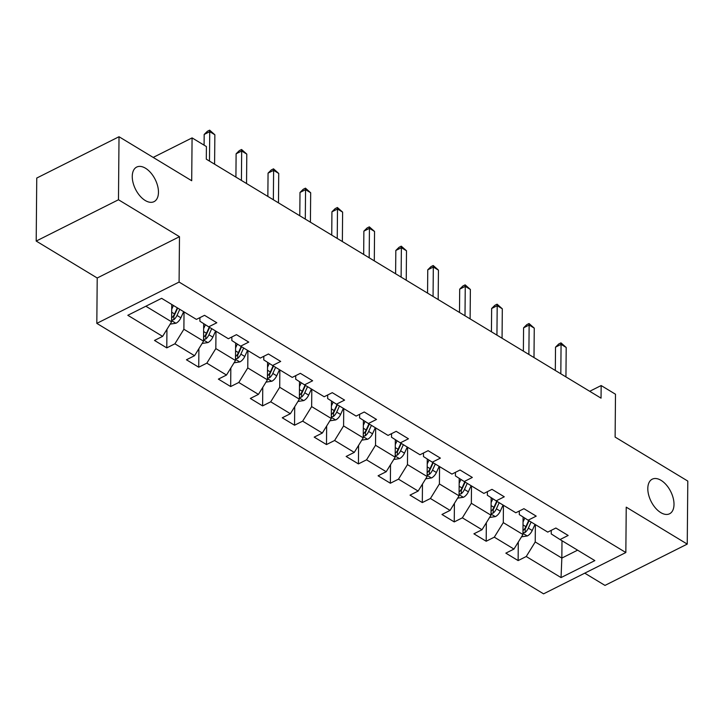 <?xml version="1.0" encoding="UTF-8"?>
<svg xmlns="http://www.w3.org/2000/svg" width="724" height="724" viewBox="0 0 724 724"><rect width="100%" height="100%" fill="white"/><g stroke="black" fill="none" stroke-linecap="round" stroke-linejoin="round"><path stroke-width="1.09" d="M647.808 488.546A19.349 10.987 -116.7 0 1 652.224 479.188A19.349 10.987 -116.7 0 1 666.361 484.953A19.349 10.987 -116.7 0 1 674.008 504.411A19.349 10.987 -116.7 0 1 669.591 513.769A19.349 10.987 -116.7 0 1 655.464 508.004A19.349 10.987 -116.7 0 1 647.808 488.546M132.257 176.43A19.349 10.987 -116.7 0 1 136.682 167.072A19.349 10.987 -116.7 0 1 150.809 172.837A19.349 10.987 -116.7 0 1 158.465 192.294A19.349 10.987 -116.7 0 1 154.04 201.652A19.349 10.987 -116.7 0 1 139.913 195.887A19.349 10.987 -116.7 0 1 132.257 176.43M584.757 573.164L604.983 585.408L687.248 544.095L687.8 481.08L615.119 437.079L615.49 394.227L601.155 385.548L589.716 391.295M96.817 323.375L543.57 593.843L625.844 552.53L179.09 282.061L96.817 323.375L97.215 277.998L179.48 236.694L118.474 199.752L36.2 241.065L97.215 277.998M36.2 241.065L36.752 178.05L119.017 136.736L191.706 180.738L192.077 137.895L153.18 157.425M118.474 199.752L119.017 136.736M551.263 530.339L551.236 533.923L560.041 539.543L568.159 535.461L555.869 528.022L547.76 532.104L528.104 520.203L536.212 516.131L523.932 508.691L515.814 512.764L496.157 500.863L504.275 496.791L491.994 489.352L483.876 493.424L464.22 481.532L472.338 477.451L460.048 470.012L451.939 474.093L432.282 462.193L440.4 458.12L428.11 450.681L419.992 454.753L400.336 442.853L408.454 438.78L396.173 431.341L388.055 435.414L368.398 423.522L376.516 419.44L364.235 412.001L356.118 416.083L336.461 404.182L344.579 400.11L332.289 392.67L324.171 396.743L304.523 384.842L312.632 380.77L300.351 373.331L292.234 377.403L272.577 365.511L280.695 361.43L268.414 353.991L260.296 358.072L240.639 346.172L248.757 342.099L236.467 334.66L228.359 338.732L208.702 326.832L216.811 322.759L204.53 315.32L196.412 319.393L161.606 298.324L127.813 315.293L162.619 336.37L154.502 340.443L166.782 347.882L166.945 329.348M560.041 539.543L594.847 560.611L561.046 577.58L526.239 556.512L518.131 560.584L518.294 542.059M166.782 347.882L174.9 343.8L194.557 355.701L186.439 359.774L198.729 367.213L206.838 363.14L226.494 375.041L218.386 379.114L230.666 386.553L238.784 382.48L258.441 394.381L250.323 398.453L262.604 405.892L270.722 401.811L290.378 413.712L282.26 417.784L294.55 425.223L302.659 421.151L322.316 433.052L314.198 437.124L326.488 444.563L334.606 440.491L354.262 452.391L346.144 456.464L358.425 463.903L366.543 459.821L386.2 471.722L378.082 475.795L390.363 483.234L398.481 479.161L418.137 491.062L410.019 495.135L422.309 502.574L430.427 498.501L450.075 510.402L441.966 514.474L454.247 521.914L462.365 517.832L482.021 529.733L473.903 533.814L486.184 541.244L494.302 537.172L513.959 549.073L505.841 553.145L518.131 560.584M192.077 137.895L206.412 146.565L206.304 159.171L601.047 398.155L601.155 385.548M528.104 520.203L519.298 514.583L519.325 510.999M523.09 517.008L522.945 534.52L503.289 522.619L503.433 505.271M513.959 549.073L522.945 534.52M494.302 537.172L503.289 522.619M496.157 500.863L487.352 495.252L487.388 491.668M491.153 497.669L490.999 515.189L471.342 503.289L471.496 485.931M482.021 529.733L490.999 515.189M462.365 517.832L471.342 503.289M464.22 481.532L455.414 475.912L455.441 472.329M459.215 478.338L459.061 495.849L439.405 483.949L439.558 466.6M450.075 510.402L459.061 495.849M430.427 498.501L439.405 483.949M432.282 462.193L423.477 456.572L423.504 452.989M427.278 458.998L427.124 476.51L407.467 464.609L407.612 447.26M418.137 491.062L427.124 476.51M398.481 479.161L407.467 464.609M400.336 442.853L391.53 437.242L391.566 433.658M395.331 439.658L395.177 457.179L375.521 445.278L375.675 427.92M386.2 471.722L395.177 457.179M366.543 459.821L375.521 445.278M368.398 423.522L359.593 417.902L359.629 414.318M363.394 420.327L363.24 437.839L343.583 425.938L343.737 408.589M354.262 452.391L363.24 437.839M334.606 440.491L343.583 425.938M336.461 404.182L327.655 398.562L327.682 394.978M331.456 400.987L331.302 418.499L311.646 406.598L311.8 389.25M322.316 433.052L331.302 418.499M302.659 421.151L311.646 406.598M304.523 384.842L295.718 379.231L295.745 375.647M299.51 381.648L299.356 399.168L279.708 387.268L279.853 369.91M290.378 413.712L299.356 399.168M270.722 401.811L279.708 387.268M272.577 365.511L263.771 359.891L263.808 356.308M267.572 362.317L267.418 379.829L247.762 367.928L247.916 350.579M258.441 394.381L267.418 379.829M238.784 382.48L247.762 367.928M240.639 346.172L231.834 340.552L231.861 336.968M235.635 342.977L235.481 360.489L215.824 348.588L215.978 331.239M226.494 375.041L235.481 360.489M206.838 363.14L215.824 348.588M208.702 326.832L199.896 321.221L199.924 317.637M203.688 323.637L203.544 341.158L183.887 329.257L184.032 311.899M194.557 355.701L203.544 341.158M174.9 343.8L183.887 329.257M171.751 304.46L171.597 321.818L145.859 306.234M162.619 336.37L171.597 321.818M179.48 236.694L179.09 282.061M687.248 544.095L626.233 507.162L625.844 552.53M561.996 540.719L561.842 558.077L577.598 550.168M535.38 524.61L535.226 541.959L561.842 558.077L561.046 577.58M526.239 556.512L535.226 541.959M198.729 367.213L198.892 348.687M230.666 386.553L230.829 368.027M262.604 405.892L262.767 387.358M294.55 425.223L294.704 406.698M326.488 444.563L326.651 426.038M358.425 463.903L358.588 445.369M390.363 483.234L390.526 464.708M422.309 502.574L422.472 484.048M454.247 521.914L454.41 503.388M486.184 541.244L486.347 522.719M209.48 161.099L209.734 131.668L214.856 134.764L214.594 164.194M204.087 145.162L204.177 134.456L209.734 131.668L209.634 130.157L214.856 134.764M204.177 134.456L207.408 131.279L209.634 130.157M170.176 324.117L176.041 323.221A8.009 4.896 -58.8 0 0 180.882 317.791L183.67 311.682M171.706 309.266L173.434 305.483M171.615 320.099L173.823 319.718A8.009 4.896 -58.8 0 0 177 315.438L179.778 309.32M177.688 308.062L174.593 314.849A4.082 2.489 121.2 0 1 173.86 316.089L173.823 319.718M177.326 307.836L174.538 313.945A8.009 4.896 121.2 0 1 171.633 317.999M241.418 180.43L241.671 151.008L246.793 154.103L246.54 183.534M235.915 177.099L236.114 153.796L241.671 151.008L241.572 149.497L246.793 154.103M236.114 153.796L239.345 150.61L241.572 149.497M273.355 199.77L273.618 170.339L278.731 173.443L278.478 202.865M267.853 196.439L268.061 173.136L273.618 170.339L273.509 168.837L278.731 173.443M268.061 173.136L271.292 169.95L273.509 168.837M202.114 343.457L207.987 342.561A8.009 4.896 -58.8 0 0 212.829 337.131L215.607 331.013M203.652 328.606L205.408 324.732M203.553 339.438L205.761 339.058A8.009 4.896 -58.8 0 0 208.937 334.769L211.716 328.66M209.625 327.393L206.539 334.189A4.082 2.489 121.2 0 1 205.797 335.429L205.761 339.058M209.263 327.176L206.476 333.284A8.009 4.896 121.2 0 1 203.571 337.33M234.06 362.796L239.925 361.9A8.009 4.896 -58.8 0 0 244.766 356.461L247.545 350.353M235.59 347.936L237.345 344.072M235.499 358.778L237.707 358.389A8.009 4.896 -58.8 0 0 240.875 354.108L243.662 348M241.572 346.733L238.477 353.52A4.082 2.489 121.2 0 1 237.734 354.769L237.707 358.389M241.201 346.506L238.422 352.624A8.009 4.896 121.2 0 1 235.517 356.67M305.302 219.11L305.555 189.679L310.677 192.774L310.415 222.205M299.79 215.77L299.998 192.466L305.555 189.679L305.456 188.168L310.677 192.774M299.998 192.466L303.229 189.29L305.456 188.168M337.239 238.44L337.493 209.019L342.615 212.114L342.362 241.544M331.737 235.11L331.936 211.806L337.493 209.019L337.393 207.507L342.615 212.114M331.936 211.806L335.167 208.621L337.393 207.507M369.177 257.78L369.439 228.35L374.552 231.454L374.299 260.875M363.674 254.45L363.873 231.146L369.439 228.35L369.331 226.847L374.552 231.454M363.873 231.146L367.113 227.96L369.331 226.847M265.998 382.127L271.862 381.231A8.009 4.896 -58.8 0 0 276.704 375.801L279.491 369.692M267.527 367.276L269.292 363.412M267.437 378.109L269.645 377.729A8.009 4.896 -58.8 0 0 272.821 373.448L275.6 367.33M273.509 366.072L270.414 372.86A4.082 2.489 121.2 0 1 269.681 374.1L269.645 377.729M273.138 365.846L270.36 371.955A8.009 4.896 121.2 0 1 267.455 376.009M297.935 401.467L303.808 400.571A8.009 4.896 -58.8 0 0 308.65 395.141L311.429 389.023M299.474 386.616L301.229 382.743M299.374 397.449L301.582 397.069A8.009 4.896 -58.8 0 0 304.759 392.779L307.537 386.67M305.447 385.403L302.351 392.2A4.082 2.489 121.2 0 1 301.618 393.44L301.582 397.069M305.085 385.186L302.297 391.295A8.009 4.896 121.2 0 1 299.392 395.34M329.882 420.807L335.746 419.911A8.009 4.896 -58.8 0 0 340.588 414.472L343.366 408.363M331.411 405.947L333.167 402.082M331.311 416.789L333.529 416.4A8.009 4.896 -58.8 0 0 336.696 412.119L339.475 406.01M337.384 404.743L334.298 411.54A4.082 2.489 121.2 0 1 333.556 412.78L333.529 416.4M337.022 404.517L334.244 410.635A8.009 4.896 121.2 0 1 331.33 414.68M361.819 440.147L367.683 439.242A8.009 4.896 -58.8 0 0 372.525 433.812L375.313 427.703M363.348 425.287L365.113 421.422M363.258 436.12L365.466 435.739A8.009 4.896 -58.8 0 0 368.634 431.459L371.421 425.341M369.331 424.083L366.235 430.871A4.082 2.489 121.2 0 1 365.493 432.11L365.466 435.739M368.959 423.857L366.181 429.966A8.009 4.896 121.2 0 1 363.276 434.02M393.756 459.478L399.63 458.582A8.009 4.896 -58.8 0 0 404.472 453.152L407.25 447.034M395.286 444.627L397.051 440.753M395.195 455.459L397.404 455.079A8.009 4.896 -58.8 0 0 400.58 450.79L403.358 444.681M401.268 443.414L398.173 450.21A4.082 2.489 121.2 0 1 397.44 451.45L397.404 455.079M400.906 443.197L398.119 449.305A8.009 4.896 121.2 0 1 395.214 453.351M425.694 478.817L431.567 477.921A8.009 4.896 -58.8 0 0 436.409 472.482L439.187 466.374M427.232 463.957L428.988 460.093M427.133 474.799L429.35 474.41A8.009 4.896 -58.8 0 0 432.518 470.129L435.296 464.021M433.205 462.754L430.119 469.55A4.082 2.489 121.2 0 1 429.377 470.79L429.35 474.41M432.843 462.527L430.065 468.645A8.009 4.896 121.2 0 1 427.151 472.691M457.64 498.157L463.505 497.252A8.009 4.896 -58.8 0 0 468.347 491.822L471.125 485.714M459.17 483.297L460.935 479.433M459.079 494.13L461.288 493.75A8.009 4.896 -58.8 0 0 464.455 489.469L467.242 483.351M465.152 482.094L462.057 488.881A4.082 2.489 121.2 0 1 461.315 490.121L461.288 493.75M464.781 481.867L462.002 487.976A8.009 4.896 121.2 0 1 459.097 492.03M401.123 277.12L401.377 247.689L406.499 250.785L406.236 280.215M395.612 273.781L395.82 250.477L401.377 247.689L401.277 246.178L406.499 250.785M395.82 250.477L399.051 247.3L401.277 246.178M433.061 296.451L433.314 267.029L438.436 270.124L438.174 299.555M427.558 293.12L427.757 269.817L433.314 267.029L433.214 265.518L438.436 270.124M427.757 269.817L430.988 266.631L433.214 265.518M464.998 315.791L465.261 286.36L470.374 289.464L470.12 318.886M459.496 312.46L459.695 289.157L465.261 286.36L465.152 284.858L470.374 289.464M459.695 289.157L462.926 285.971L465.152 284.858M496.936 335.131L497.198 305.7L502.311 308.804L502.058 338.226M491.433 331.791L491.641 308.496L497.198 305.7L497.089 304.189L502.311 308.804M491.641 308.496L494.872 305.311L497.089 304.189M528.882 354.461L529.135 325.04L534.258 328.135L533.995 357.566M523.371 351.131L523.579 327.827L529.135 325.04L529.036 323.528L534.258 328.135M523.579 327.827L526.81 324.642L529.036 323.528M489.578 517.488L495.442 516.592A8.009 4.896 -58.8 0 0 500.284 511.162L503.071 505.044M491.107 502.637L492.872 498.764M491.017 513.47L493.225 513.09A8.009 4.896 -58.8 0 0 496.402 508.8L499.18 502.691M497.089 501.424L493.994 508.221A4.082 2.489 121.2 0 1 493.261 509.461L493.225 513.09M496.718 501.207L493.94 507.316A8.009 4.896 121.2 0 1 491.035 511.37M560.819 373.801L561.073 344.371L566.195 347.475L565.942 376.896M555.317 370.471L555.516 347.167L561.073 344.371L560.973 342.868L566.195 347.475M555.516 347.167L558.747 343.981L560.973 342.868M521.515 536.828L527.389 535.932A8.009 4.896 -58.8 0 0 532.231 530.493L535.009 524.384M523.054 521.968L524.809 518.103M522.954 532.81L525.162 532.43A8.009 4.896 -58.8 0 0 528.339 528.14L531.117 522.031M529.027 520.764L525.941 527.561A4.082 2.489 121.2 0 1 525.199 528.801L525.162 532.43M528.665 520.538L525.877 526.656A8.009 4.896 121.2 0 1 522.972 530.701M171.606 320.66L175.887 323.248M177 315.438L180.882 317.791M171.688 312.216L174.538 313.945M203.553 339.999L207.824 342.588M208.937 334.769L212.829 337.131M203.625 331.556L206.476 333.284M235.49 359.339L239.762 361.919M240.875 354.108L244.766 356.461M235.562 350.896L238.422 352.624M267.428 378.67L271.699 381.258M272.821 373.448L276.704 375.801M267.5 370.226L270.36 371.955M299.374 398.01L303.646 400.598M304.759 392.779L308.65 395.141M299.446 389.566L302.297 391.295M331.311 417.35L335.583 419.929M336.696 412.119L340.588 414.472M331.384 408.906L334.244 410.635M363.249 436.681L367.521 439.269M368.634 431.459L372.525 433.812M363.321 428.237L366.181 429.966M395.186 456.02L399.467 458.609M400.58 450.79L404.472 453.152M395.268 447.577L398.119 449.305M427.133 475.36L431.404 477.94M432.518 470.129L436.409 472.482M427.205 466.917L430.065 468.645M459.07 494.691L463.342 497.279M464.455 489.469L468.347 491.822M459.143 486.247L462.002 487.976M491.008 514.031L495.279 516.619M496.402 508.8L500.284 511.162M491.08 505.587L493.94 507.316M522.954 533.371L527.226 535.95M528.339 528.14L532.231 530.493M523.027 524.927L525.877 526.656"/></g></svg>
